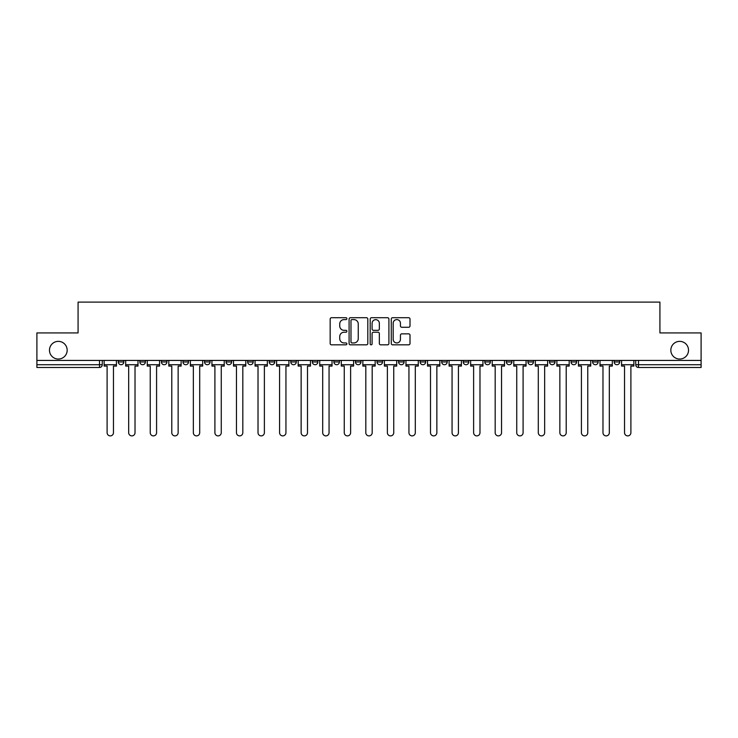 <?xml version="1.0" encoding="UTF-8"?>
<svg xmlns="http://www.w3.org/2000/svg" width="738" height="738" viewBox="0 0 738 738"><rect width="100%" height="100%" fill="white"/><g stroke="black" fill="none" stroke-linecap="round" stroke-linejoin="round"><path stroke-width="1.11" d="M346.888 318.659A0.95 0.95 0 0 0 345.938 317.709L331.528 317.709A1.356 1.356 0 0 0 330.172 319.065L330.172 343.484A1.356 1.356 0 0 0 331.528 344.84L345.938 344.84A0.95 0.95 0 0 0 346.888 343.89A0.95 0.95 0 0 0 345.938 342.939L344.074 342.939A4.345 4.345 0 0 1 339.729 338.594L339.729 336.565A4.345 4.345 0 0 1 344.074 332.22L345.938 332.22A0.95 0.95 0 0 0 346.888 331.27A0.95 0.95 0 0 0 345.938 330.32L344.074 330.32A4.345 4.345 0 0 1 339.729 325.984L339.729 323.945A4.345 4.345 0 0 1 344.074 319.6L345.938 319.6A0.95 0.95 0 0 0 346.888 318.659M670.833 350.209A8.847 8.847 0 0 0 679.68 359.046A8.847 8.847 0 0 0 688.526 350.209A8.847 8.847 0 0 0 679.68 341.362A8.847 8.847 0 0 0 670.833 350.209M49.474 350.209A8.847 8.847 0 0 0 58.32 359.046A8.847 8.847 0 0 0 67.167 350.209A8.847 8.847 0 0 0 58.32 341.362A8.847 8.847 0 0 0 49.474 350.209M549.496 361.952L549.496 360.43L549.496 361.952A2.768 2.768 0 0 0 552.255 364.72A2.768 2.768 0 0 1 549.496 361.952L555.022 361.952A2.768 2.768 0 0 1 552.255 364.72A2.768 2.768 0 0 0 555.022 361.952L555.022 360.43L555.022 361.952M355.458 360.43L355.458 361.952L360.983 361.952A2.768 2.768 0 0 1 358.216 364.72A2.768 2.768 0 0 1 355.458 361.952L355.458 360.43M290.781 360.43L290.781 361.952L296.307 361.952A2.768 2.768 0 0 1 293.539 364.72A2.768 2.768 0 0 1 290.781 361.952L290.781 360.43M247.654 360.43L247.654 361.952L253.189 361.952A2.768 2.768 0 0 1 250.422 364.72A2.768 2.768 0 0 1 247.654 361.952L247.654 360.43M226.096 360.43L226.096 361.952L231.631 361.952A2.768 2.768 0 0 1 228.863 364.72A2.768 2.768 0 0 1 226.096 361.952L226.096 360.43M182.978 360.43L182.978 361.952L188.504 361.952A2.768 2.768 0 0 1 185.745 364.72A2.768 2.768 0 0 1 182.978 361.952L182.978 360.43M408.649 327.266A1.356 1.356 0 0 0 410.005 325.91L410.005 319.065A1.356 1.356 0 0 0 408.649 317.709L392.634 317.709A1.356 1.356 0 0 0 391.278 319.065L391.278 343.484A1.356 1.356 0 0 0 392.634 344.84L408.649 344.84A1.356 1.356 0 0 0 410.005 343.484L410.005 335.209A1.356 1.356 0 0 0 408.649 333.853L401.795 333.853A1.356 1.356 0 0 0 400.439 335.209L400.439 339.305A3.625 3.625 0 0 1 396.813 342.939A3.625 3.625 0 0 1 393.179 339.305L393.179 323.235A3.625 3.625 0 0 1 396.813 319.6A3.625 3.625 0 0 1 400.439 323.235L400.439 325.91A1.356 1.356 0 0 0 401.795 327.266L408.649 327.266M36.9 360.43L36.9 332.93L78.08 332.93L78.08 302.11L659.92 302.11L659.92 332.93L701.1 332.93L701.1 360.43L36.9 360.43L36.9 364.72L102.268 364.72L102.268 360.43L102.268 364.72A2.768 2.768 0 0 1 99.51 367.478L36.9 367.478L36.9 364.72M367.81 319.065A1.356 1.356 0 0 0 366.454 317.709L350.449 317.709A1.356 1.356 0 0 0 349.092 319.065L349.092 343.484A1.356 1.356 0 0 0 350.449 344.84L366.454 344.84A1.356 1.356 0 0 0 367.81 343.484L367.81 319.065M371.546 317.709L387.551 317.709A1.356 1.356 0 0 1 388.908 319.065L388.908 343.484A1.356 1.356 0 0 1 387.551 344.84L380.697 344.84A1.356 1.356 0 0 1 379.341 343.484L379.341 333.576A1.356 1.356 0 0 0 377.985 332.22L373.446 332.22A1.356 1.356 0 0 0 372.09 333.576L372.09 343.89A0.95 0.95 0 0 1 371.14 344.84A0.95 0.95 0 0 1 370.19 343.89L370.19 319.065A1.356 1.356 0 0 1 371.546 317.709M635.732 360.43L635.732 364.72L701.1 364.72L701.1 367.478L638.49 367.478A2.768 2.768 0 0 1 635.732 364.72M701.1 360.43L701.1 364.72M614.173 360.43L614.173 361.952L619.699 361.952L619.699 360.43L619.699 361.952A2.768 2.768 0 0 1 616.931 364.72A2.768 2.768 0 0 1 614.173 361.952A2.768 2.768 0 0 0 616.931 364.72M598.14 360.43L598.14 361.952A2.768 2.768 0 0 1 595.372 364.72A2.768 2.768 0 0 1 592.614 361.952L598.14 361.952M592.614 360.43L592.614 361.952M571.055 360.43L571.055 361.952L576.581 361.952L576.581 360.43L576.581 361.952A2.768 2.768 0 0 1 573.813 364.72A2.768 2.768 0 0 1 571.055 361.952A2.768 2.768 0 0 0 573.813 364.72M527.928 360.43L527.928 361.952L533.463 361.952L533.463 360.43L533.463 361.952A2.768 2.768 0 0 1 530.696 364.72A2.768 2.768 0 0 1 527.928 361.952A2.768 2.768 0 0 0 530.696 364.72M511.904 361.952L511.904 360.43L511.904 361.952A2.768 2.768 0 0 1 509.137 364.72A2.768 2.768 0 0 1 506.369 361.952L511.904 361.952A2.768 2.768 0 0 1 509.137 364.72M506.369 360.43L506.369 361.952M490.346 360.43L490.346 361.952A2.768 2.768 0 0 1 487.578 364.72A2.768 2.768 0 0 1 484.811 361.952L490.346 361.952A2.768 2.768 0 0 1 487.578 364.72M484.811 360.43L484.811 361.952M468.778 360.43L468.778 361.952A2.768 2.768 0 0 1 466.019 364.72A2.768 2.768 0 0 1 463.252 361.952L468.778 361.952M463.252 360.43L463.252 361.952M447.219 360.43L447.219 361.952A2.768 2.768 0 0 1 444.461 364.72A2.768 2.768 0 0 1 441.693 361.952L447.219 361.952M441.693 360.43L441.693 361.952M425.66 360.43L425.66 361.952A2.768 2.768 0 0 1 422.902 364.72A2.768 2.768 0 0 1 420.134 361.952L425.66 361.952M420.134 360.43L420.134 361.952M404.101 360.43L404.101 361.952A2.768 2.768 0 0 1 401.343 364.72A2.768 2.768 0 0 1 398.575 361.952A2.768 2.768 0 0 0 401.343 364.72M398.575 360.43L398.575 361.952L404.101 361.952M382.542 360.43L382.542 361.952A2.768 2.768 0 0 1 379.784 364.72A2.768 2.768 0 0 1 377.017 361.952A2.768 2.768 0 0 0 379.784 364.72M377.017 360.43L377.017 361.952L382.542 361.952M360.983 360.43L360.983 361.952A2.768 2.768 0 0 1 358.216 364.72M339.425 360.43L339.425 361.952A2.768 2.768 0 0 1 336.657 364.72A2.768 2.768 0 0 1 333.899 361.952L339.425 361.952M333.899 360.43L333.899 361.952M317.866 360.43L317.866 361.952A2.768 2.768 0 0 1 315.098 364.72A2.768 2.768 0 0 1 312.34 361.952L317.866 361.952L317.866 360.43M312.34 360.43L312.34 361.952M296.307 360.43L296.307 361.952M274.748 360.43L274.748 361.952A2.768 2.768 0 0 1 271.981 364.72A2.768 2.768 0 0 1 269.222 361.952L274.748 361.952L274.748 360.43M269.222 360.43L269.222 361.952M253.189 360.43L253.189 361.952L253.189 360.43M231.631 361.952L231.631 360.43L231.631 361.952A2.768 2.768 0 0 1 228.863 364.72M210.072 360.43L210.072 361.952A2.768 2.768 0 0 1 207.304 364.72A2.768 2.768 0 0 1 204.537 361.952A2.768 2.768 0 0 0 207.304 364.72A2.768 2.768 0 0 0 210.072 361.952L210.072 360.43M204.537 360.43L204.537 361.952L210.072 361.952M188.504 360.43L188.504 361.952M166.945 360.43L166.945 361.952A2.768 2.768 0 0 1 164.187 364.72A2.768 2.768 0 0 1 161.419 361.952A2.768 2.768 0 0 0 164.187 364.72A2.768 2.768 0 0 0 166.945 361.952L161.419 361.952L161.419 360.43M139.86 360.43L139.86 361.952L145.386 361.952L145.386 360.43L145.386 361.952A2.768 2.768 0 0 1 142.628 364.72A2.768 2.768 0 0 1 139.86 361.952A2.768 2.768 0 0 0 142.628 364.72M118.301 360.43L118.301 361.952L123.827 361.952L123.827 360.43L123.827 361.952A2.768 2.768 0 0 1 121.069 364.72A2.768 2.768 0 0 1 118.301 361.952A2.768 2.768 0 0 0 121.069 364.72M99.51 360.43L99.51 367.478A2.768 2.768 0 0 0 102.268 364.72M351.943 319.6A0.95 0.95 0 0 0 350.993 320.55L350.993 341.989A0.95 0.95 0 0 0 351.943 342.939L353.908 342.939A4.345 4.345 0 0 0 358.253 338.594L358.253 323.945A4.345 4.345 0 0 0 353.908 319.6L351.943 319.6M379.341 323.299A3.625 3.625 0 0 0 375.716 319.674A3.625 3.625 0 0 0 372.09 323.299L372.09 328.964A1.356 1.356 0 0 0 373.446 330.32L377.985 330.32A1.356 1.356 0 0 0 379.341 328.964L379.341 323.299M104.132 364.72L104.132 366.094L107.102 366.094L107.102 432.708A3.183 3.183 0 0 0 110.285 435.89A3.183 3.183 0 0 0 113.468 432.708L113.468 366.094L116.438 366.094L116.438 364.72L104.132 364.72L104.132 360.43M116.438 364.72L116.438 360.43M125.691 364.72L125.691 366.094L128.67 366.094L128.67 432.708A3.183 3.183 0 0 0 131.844 435.89A3.183 3.183 0 0 0 135.026 432.708L135.026 366.094L137.997 366.094L137.997 364.72L125.691 364.72L125.691 360.43M137.997 364.72L137.997 360.43M147.259 364.72L147.259 366.094L150.229 366.094L150.229 432.708A3.183 3.183 0 0 0 153.403 435.89A3.183 3.183 0 0 0 156.585 432.708L156.585 366.094L159.556 366.094L159.556 364.72L147.259 364.72L147.259 360.43M159.556 364.72L159.556 360.43M168.817 364.72L168.817 366.094L171.788 366.094L171.788 432.708A3.183 3.183 0 0 0 174.961 435.89A3.183 3.183 0 0 0 178.144 432.708L178.144 366.094L181.114 366.094L181.114 364.72L168.817 364.72L168.817 360.43M181.114 364.72L181.114 360.43M190.376 364.72L190.376 366.094L193.347 366.094L193.347 432.708A3.183 3.183 0 0 0 196.52 435.89A3.183 3.183 0 0 0 199.703 432.708L199.703 366.094L202.673 366.094L202.673 364.72L190.376 364.72L190.376 360.43M202.673 364.72L202.673 360.43M211.935 364.72L211.935 366.094L214.906 366.094L214.906 432.708A3.183 3.183 0 0 0 218.079 435.89A3.183 3.183 0 0 0 221.262 432.708L221.262 366.094L224.232 366.094L224.232 364.72L211.935 364.72L211.935 360.43M224.232 364.72L224.232 360.43M233.494 364.72L233.494 366.094L236.464 366.094L236.464 432.708A3.183 3.183 0 0 0 239.647 435.89A3.183 3.183 0 0 0 242.82 432.708L242.82 366.094L245.791 366.094L245.791 364.72L233.494 364.72L233.494 360.43M245.791 364.72L245.791 360.43M255.053 364.72L255.053 366.094L258.023 366.094L258.023 432.708A3.183 3.183 0 0 0 261.206 435.89A3.183 3.183 0 0 0 264.379 432.708L264.379 366.094L267.35 366.094L267.35 364.72L255.053 364.72L255.053 360.43M267.35 364.72L267.35 360.43M276.612 364.72L276.612 366.094L279.582 366.094L279.582 432.708A3.183 3.183 0 0 0 282.765 435.89A3.183 3.183 0 0 0 285.938 432.708L285.938 366.094L288.909 366.094L288.909 364.72L276.612 364.72L276.612 360.43M288.909 364.72L288.909 360.43M298.17 364.72L298.17 366.094L301.141 366.094L301.141 432.708A3.183 3.183 0 0 0 304.324 435.89A3.183 3.183 0 0 0 307.497 432.708L307.497 366.094L310.467 366.094L310.467 364.72L298.17 364.72L298.17 360.43M310.467 364.72L310.467 360.43M319.729 364.72L319.729 366.094L322.7 366.094L322.7 432.708A3.183 3.183 0 0 0 325.882 435.89A3.183 3.183 0 0 0 329.056 432.708L329.056 366.094L332.035 366.094L332.035 364.72L319.729 364.72L319.729 360.43M332.035 364.72L332.035 360.43M341.288 364.72L341.288 366.094L344.259 366.094L344.259 432.708A3.183 3.183 0 0 0 347.441 435.89A3.183 3.183 0 0 0 350.615 432.708L350.615 366.094L353.594 366.094L353.594 364.72L341.288 364.72L341.288 360.43M353.594 364.72L353.594 360.43M362.847 364.72L362.847 366.094L365.817 366.094L365.817 432.708A3.183 3.183 0 0 0 369 435.89A3.183 3.183 0 0 0 372.183 432.708L372.183 366.094L375.153 366.094L375.153 364.72L362.847 364.72L362.847 360.43M375.153 364.72L375.153 360.43M384.406 364.72L384.406 366.094L387.385 366.094L387.385 432.708A3.183 3.183 0 0 0 390.559 435.89A3.183 3.183 0 0 0 393.741 432.708L393.741 366.094L396.712 366.094L396.712 364.72L384.406 364.72L384.406 360.43M396.712 364.72L396.712 360.43M405.965 364.72L405.965 366.094L408.944 366.094L408.944 432.708A3.183 3.183 0 0 0 412.118 435.89A3.183 3.183 0 0 0 415.3 432.708L415.3 366.094L418.271 366.094L418.271 364.72L405.965 364.72L405.965 360.43M418.271 364.72L418.271 360.43M427.533 364.72L427.533 366.094L430.503 366.094L430.503 432.708A3.183 3.183 0 0 0 433.676 435.89A3.183 3.183 0 0 0 436.859 432.708L436.859 366.094L439.83 366.094L439.83 364.72L427.533 364.72L427.533 360.43M439.83 364.72L439.83 360.43M449.091 364.72L449.091 366.094L452.062 366.094L452.062 432.708A3.183 3.183 0 0 0 455.235 435.89A3.183 3.183 0 0 0 458.418 432.708L458.418 366.094L461.388 366.094L461.388 364.72L449.091 364.72L449.091 360.43M461.388 364.72L461.388 360.43M470.65 364.72L470.65 366.094L473.621 366.094L473.621 432.708A3.183 3.183 0 0 0 476.794 435.89A3.183 3.183 0 0 0 479.977 432.708L479.977 366.094L482.947 366.094L482.947 364.72L470.65 364.72L470.65 360.43M482.947 364.72L482.947 360.43M492.209 364.72L492.209 366.094L495.18 366.094L495.18 432.708A3.183 3.183 0 0 0 498.353 435.89A3.183 3.183 0 0 0 501.536 432.708L501.536 366.094L504.506 366.094L504.506 364.72L492.209 364.72L492.209 360.43M504.506 364.72L504.506 360.43M513.768 364.72L513.768 366.094L516.738 366.094L516.738 432.708A3.183 3.183 0 0 0 519.921 435.89A3.183 3.183 0 0 0 523.094 432.708L523.094 366.094L526.065 366.094L526.065 364.72L513.768 364.72L513.768 360.43M526.065 364.72L526.065 360.43M535.327 364.72L535.327 366.094L538.297 366.094L538.297 432.708A3.183 3.183 0 0 0 541.48 435.89A3.183 3.183 0 0 0 544.653 432.708L544.653 366.094L547.624 366.094L547.624 364.72L535.327 364.72L535.327 360.43M547.624 364.72L547.624 360.43M556.886 364.72L556.886 366.094L559.856 366.094L559.856 432.708A3.183 3.183 0 0 0 563.039 435.89A3.183 3.183 0 0 0 566.212 432.708L566.212 366.094L569.183 366.094L569.183 364.72L556.886 364.72L556.886 360.43M569.183 364.72L569.183 360.43M578.444 364.72L578.444 366.094L581.415 366.094L581.415 432.708A3.183 3.183 0 0 0 584.597 435.89A3.183 3.183 0 0 0 587.771 432.708L587.771 366.094L590.741 366.094L590.741 364.72L578.444 364.72L578.444 360.43M590.741 364.72L590.741 360.43M600.003 364.72L600.003 366.094L602.974 366.094L602.974 432.708A3.183 3.183 0 0 0 606.156 435.89A3.183 3.183 0 0 0 609.33 432.708L609.33 366.094L612.309 366.094L612.309 364.72L600.003 364.72L600.003 360.43M612.309 364.72L612.309 360.43M621.562 364.72L621.562 366.094L624.533 366.094L624.533 432.708A3.183 3.183 0 0 0 627.715 435.89A3.183 3.183 0 0 0 630.898 432.708L630.898 366.094L633.868 366.094L633.868 364.72L621.562 364.72L621.562 360.43M633.868 364.72L633.868 360.43M638.49 360.43L638.49 367.478"/></g></svg>
